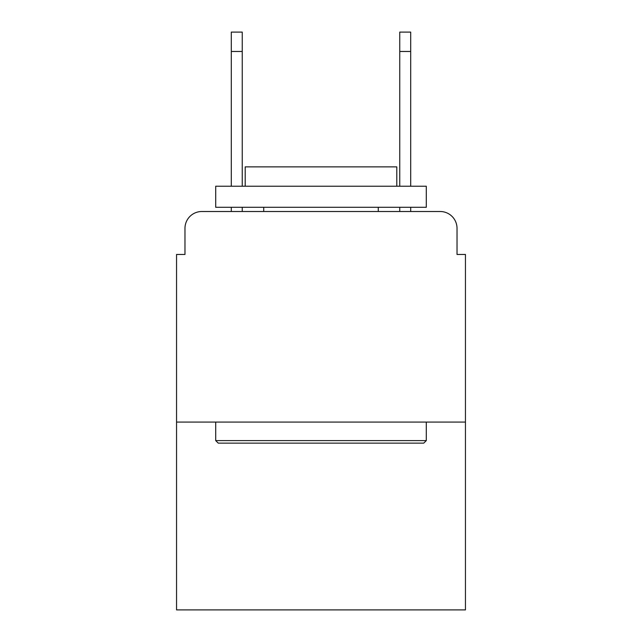 <?xml version="1.0" encoding="UTF-8"?>
<svg xmlns="http://www.w3.org/2000/svg" width="642" height="642" viewBox="0 0 642 642"><rect width="100%" height="100%" fill="white"/><g stroke="black" fill="none" stroke-linecap="round" stroke-linejoin="round"><path stroke-width="0.96" d="M184.976 228.351L184.976 254.457L184.976 228.351A16.844 16.844 0 0 1 201.821 211.507L231.297 211.507L231.297 207.294M465.45 422.075L176.55 422.075L176.55 609.9L465.45 609.9L465.45 254.457L457.024 254.457L457.024 228.351A16.844 16.844 0 0 0 440.179 211.507L201.821 211.507M176.55 422.075L176.55 254.457L184.976 254.457M242.251 207.294L242.251 211.507L255.299 211.507M386.701 211.507L399.749 211.507L399.749 207.294M410.703 207.294L410.703 211.507L440.179 211.507M457.024 254.457L457.024 228.351M231.297 186.236L231.297 32.1L242.251 32.1L242.251 186.236M399.749 186.236L399.749 32.1L410.703 32.1L410.703 186.236M423.76 443.132L218.24 443.132L215.712 440.605L426.288 440.605L423.76 443.132M215.712 186.236L426.288 186.236L426.288 207.294L215.712 207.294L215.712 186.236M396.804 186.236L396.804 166.864L245.196 166.864L245.196 186.236M215.712 422.075L215.712 440.605M426.288 422.075L426.288 440.605M263.726 207.294L263.726 211.507M378.274 207.294L378.274 211.507M231.297 51.472L242.251 51.472M410.703 51.472L399.749 51.472"/></g></svg>
